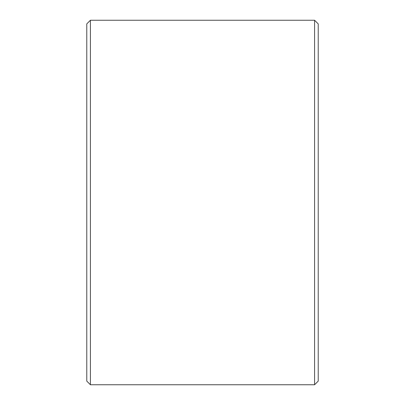 <?xml version="1.0" encoding="UTF-8"?>
<svg xmlns="http://www.w3.org/2000/svg" width="405" height="405" viewBox="0 0 405 405"><rect width="100%" height="100%" fill="white"/><g stroke="black" fill="none" stroke-linecap="round" stroke-linejoin="round"><path stroke-width="0.61" d="M314.584 20.25L318.229 23.895L318.229 381.105L314.584 384.75L314.584 20.25L90.416 20.25L90.416 384.75L86.771 381.105L86.771 23.895L90.416 20.25M314.584 384.75L90.416 384.75"/></g></svg>
